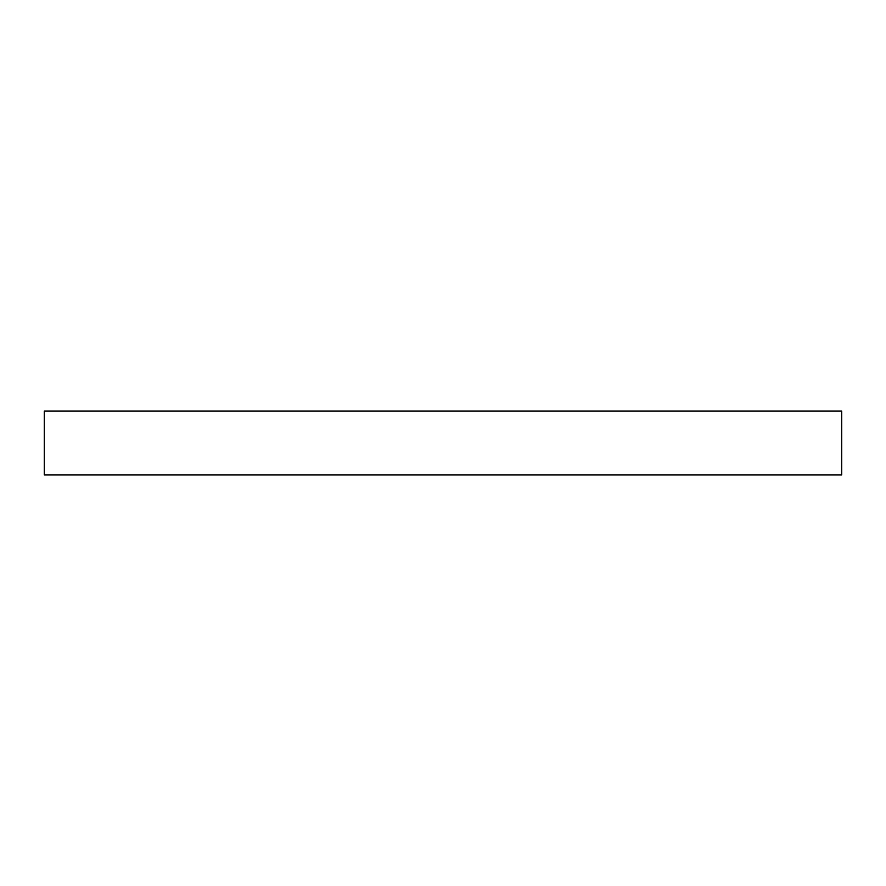<?xml version="1.0" encoding="UTF-8"?>
<svg xmlns="http://www.w3.org/2000/svg" width="886" height="886" viewBox="0 0 886 886"><rect width="100%" height="100%" fill="white"/><g stroke="black" fill="none" stroke-linecap="round" stroke-linejoin="round"><path stroke-width="0.66" stroke-dasharray="4.43 3.32" d="M841.7 474.896L841.7 411.104L44.3 411.104L44.3 474.896L841.7 474.896"/><path stroke-width="1.33" d="M841.7 474.896L841.7 411.104L44.3 411.104L44.3 474.896L841.7 474.896"/></g></svg>

